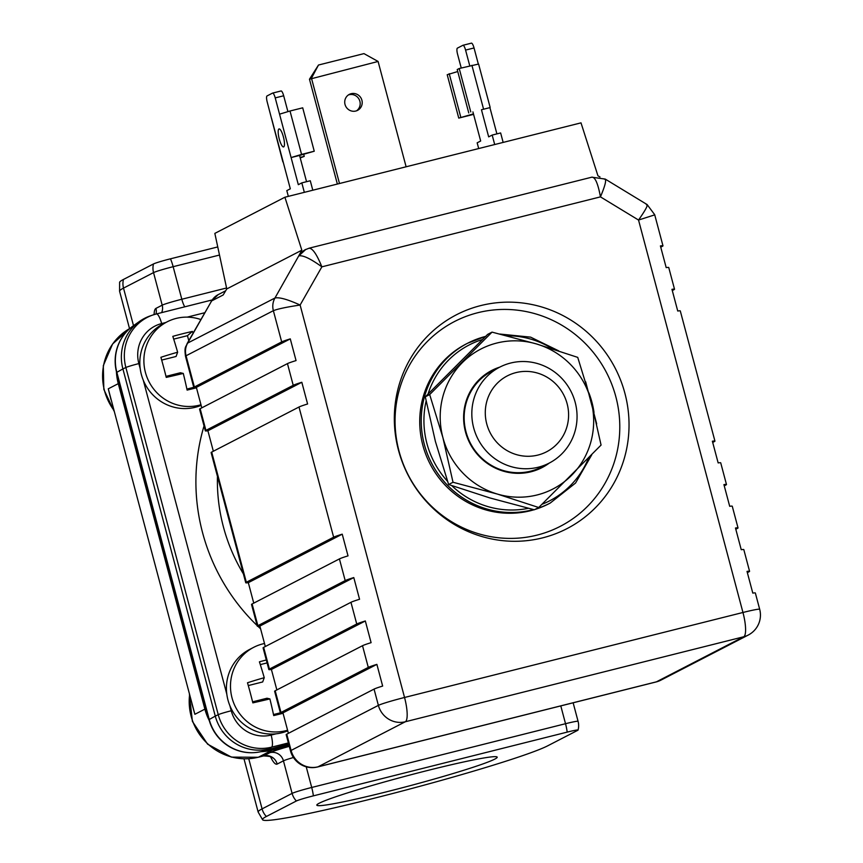 <?xml version="1.0" encoding="UTF-8"?>
<svg xmlns="http://www.w3.org/2000/svg" width="863" height="863" viewBox="0 0 863 863"><rect width="100%" height="100%" fill="white"/><g stroke="black" fill="none" stroke-linecap="round" stroke-linejoin="round"><path stroke-width="1.29" d="M200.971 404.747A44.973 43.549 -117.3 0 1 199.277 405.211A44.973 43.549 -117.3 0 1 146.98 377.207A44.973 43.549 -117.3 0 1 167.098 321.845A44.973 43.549 -117.3 0 1 176.181 318.415A44.973 43.549 -117.3 0 1 200.809 319.537M201.133 405.351A44.973 43.549 -117.3 0 1 195.211 407.304A44.973 43.549 -117.3 0 1 143.28 380.216A44.973 43.549 -117.3 0 1 140.205 368.674A44.973 43.549 -117.3 0 1 163.031 323.949L167.098 321.845M287.735 730.832A44.973 43.549 -117.3 0 1 287.336 730.993A44.973 43.549 -117.3 0 1 281.813 732.795A44.973 43.549 -117.3 0 1 276.084 733.82A44.973 43.549 -117.3 0 1 229.882 705.697A44.973 43.549 -117.3 0 1 226.807 694.154A44.973 43.549 -117.3 0 1 249.634 649.429L253.7 647.326A44.973 43.549 -117.3 0 1 262.784 643.895A44.973 43.549 -117.3 0 1 264.499 643.507M287.573 730.227A44.973 43.549 -117.3 0 1 285.88 730.691A44.973 43.549 -117.3 0 1 233.582 702.687A44.973 43.549 -117.3 0 1 253.7 647.326M248.296 685.567L262.676 681.953L264.251 677.703A73.053 9.083 75.5 0 0 259.418 661.835A70.442 12.19 -16.6 0 1 266.3 659.979M267.077 662.913L260.302 664.607M264.251 677.703A73.053 12.643 163.4 0 0 247.498 682.773A70.442 8.759 75.5 0 1 252.848 702.87A73.053 4.595 -13.2 0 0 269.892 698.911A73.053 9.083 75.5 0 1 273.722 715.578A70.442 4.434 -13.2 0 0 283.064 713.28M273.495 714.542L280.356 712.816M252.6 701.846L267.001 698.232L269.892 698.911M165.825 322.503L161.651 323.56A33.333 32.276 62.7 0 0 138.857 363.593A11.241 0.626 165.1 0 0 125.869 367.498A44.574 43.15 -117.3 0 1 152.708 315.049L149.979 316.009A44.973 43.549 62.7 0 0 139.536 321.403A44.973 43.549 62.7 0 0 122.902 368.922L116.85 372.32L209.234 719.505A43.862 42.47 62.7 0 0 261.748 751.468L288.835 744.661L261.683 751.479A11.241 2.74 -104.1 0 0 261.748 751.468L288.652 743.971M191.931 703.906L194.876 714.294L204.887 709.127A56.224 54.434 -117.3 0 0 209.288 720.605A43.646 42.255 -117.3 0 1 209.029 719.666A11.241 0.626 -14.9 0 1 209.234 719.505L215.275 716.107L122.902 368.922L125.869 367.498L218.242 714.672A11.241 0.626 165.1 0 1 231.23 710.767A33.333 32.276 62.7 0 0 271.144 735.06L276.084 733.82M215.275 716.107A44.973 43.549 62.7 0 0 269.127 748.879L271.608 747.153A44.574 43.15 -117.3 0 1 218.242 714.672L215.275 716.107M209.029 719.666L116.645 372.482A43.646 42.255 -117.3 0 1 116.408 371.543A56.224 54.434 -117.3 0 0 118.285 383.647L108.274 388.814L111.036 399.849M204.887 709.127L118.285 383.647M289.148 745.837L272.19 750.098A56.224 54.434 -117.3 0 1 260.906 751.673M122.794 336.441A43.646 42.255 62.7 0 0 115.771 353.657A43.646 42.255 62.7 0 0 116.408 371.543M209.288 720.605A43.646 42.255 62.7 0 0 232.73 748.469A43.646 42.255 62.7 0 0 250.842 752.709M194.876 714.294L108.274 388.814L194.876 714.294M217.756 246.937L170.486 258.814A14.606 0.809 165.1 0 0 153.495 263.949L123.474 279.439A149.536 8.296 165.1 0 0 119.612 282.287L119.59 291.284A151.802 8.425 165.1 0 1 123.517 288.113L133.506 325.664M170.486 258.814A16.872 4.121 75.9 0 1 173.15 266.689L181.813 299.245A16.872 0.939 165.1 0 0 162.19 305.168A11.241 10.885 -117.3 0 1 161.64 312.633M219.504 255.049L173.15 266.689A16.872 0.939 165.1 0 0 153.538 272.611A16.872 16.332 -117.3 0 1 153.495 263.949M567.185 732.115L313.377 795.859A14.606 0.809 165.1 0 0 296.387 800.983L266.376 816.484A149.536 8.296 165.1 0 0 262.654 819.85A149.536 8.296 165.1 0 0 393.636 793.259A149.536 8.296 165.1 0 0 547.66 745.837L577.681 730.346A14.606 0.809 165.1 0 0 578.059 730.066A14.606 0.809 165.1 0 0 567.185 732.115A16.872 4.121 -104.1 0 0 565.524 723.712L560.788 705.891M386.246 791.878A93.323 5.178 -14.9 0 1 316.829 804.985A93.323 5.178 -14.9 0 1 427.778 770.443A93.323 5.178 -14.9 0 1 497.11 757.013A93.323 5.178 -14.9 0 1 386.246 791.878M296.387 800.983A16.872 16.332 -117.3 0 1 292.104 793.388A16.872 0.939 -14.9 0 1 311.716 787.466A16.872 4.121 75.9 0 1 313.377 795.859M193.107 333.064A73.053 26.322 -103.7 0 0 192.417 331.435A70.442 12.19 163.4 0 0 182.762 333.711A70.442 12.19 -16.6 0 0 172.816 336.354A73.053 9.083 75.5 0 1 177.638 352.223A73.053 12.643 163.4 0 0 160.896 357.293A70.442 8.759 75.5 0 1 166.246 377.39A73.053 4.595 -13.2 0 0 183.28 373.431A73.053 9.083 75.5 0 1 187.12 390.098A70.442 4.434 -13.2 0 0 196.462 387.8M192.417 331.435L187.454 335.675L173.7 339.127M186.893 389.062L193.754 387.336M183.28 373.431L180.399 372.751L165.998 376.365M161.694 360.087L176.074 356.473L177.638 352.223M188.781 340.658L187.454 335.675M406.117 166.786L378.091 61.456L309.472 79.223L337.357 184.046M309.472 79.223L318.49 65.027L363.959 53.614L378.091 61.456M318.49 65.027L311.467 78.188L339.493 183.517M356.538 110.809A8.997 8.706 62.7 0 0 348.35 94.962M355.75 111.047A8.997 8.706 -117.3 0 1 349.321 94.38A8.997 8.706 -117.3 0 1 361.597 99.288A8.997 8.706 -117.3 0 1 355.75 111.047M288.339 196.365L286.807 190.626L290.313 188.814L283.15 161.931M282.859 161.888L267.217 102.028A5.62 1.37 -104.1 0 1 267.023 95.955L272.525 93.107A5.62 1.37 -104.1 0 1 272.6 93.085A5.62 1.37 -104.1 0 1 275.221 97.897L279.547 114.164L290.011 111.003L301.565 154.401L291.101 157.562L298.318 184.682L301.813 182.88L304.337 192.341M283.7 146.883A9.277 2.265 75.9 0 1 283.582 146.926A9.277 2.265 75.9 0 1 279.191 138.738A9.277 2.265 75.9 0 1 278.943 128.975A9.277 2.265 75.9 0 1 279.062 128.932A9.277 2.265 75.9 0 1 283.452 137.12A9.277 2.265 75.9 0 1 283.7 146.883M312.794 190.216L310.281 180.755L301.813 182.88M306.548 181.694L299.558 155.437L291.101 157.562L279.547 114.164M287.886 111.554L283.679 95.771A5.62 1.37 -104.1 0 0 281.058 90.96A5.62 1.37 -104.1 0 0 280.982 90.993L272.676 93.075M301.565 154.401L314.251 151.219L299.558 155.437M314.251 151.219L302.708 107.821L290.011 111.003M300.087 157.422L304.24 156.386L300.216 157.929M304.24 156.386L303.711 154.391M534.121 509.72A89.957 87.087 -117.3 0 1 530.518 510.713A89.957 87.087 -117.3 0 1 425.923 454.704A89.957 87.087 -117.3 0 1 466.16 343.981L467.66 343.215A89.957 87.087 -117.3 0 1 485.535 336.419M536.344 508.728A89.957 87.087 -117.3 0 0 550.195 503.075L548.695 503.852A89.957 87.087 -117.3 0 1 534.844 509.504M453.01 482.255L442.902 437.606L429.677 394.564L492.039 332.126L487.66 334.38L425.297 396.818L435.405 441.478L448.631 484.521L489.914 497.951L534.326 509.774L538.706 507.509L497.422 494.078L453.01 482.255L448.631 484.521M429.677 394.564L425.297 396.818M492.039 332.126L536.452 343.938L577.735 357.379L590.961 400.421L601.069 445.071L538.706 507.509M442.902 437.606A78.706 76.203 -117.3 0 1 462.417 362.536A78.706 76.203 -117.3 0 1 536.452 343.938A78.706 76.203 -117.3 0 1 590.961 400.421A78.706 76.203 -117.3 0 1 571.446 475.481A78.706 76.203 62.7 0 1 497.422 494.078A78.706 76.203 -117.3 0 1 442.902 437.606M499.785 367.12A54.693 52.945 62.7 0 0 465.944 433.528A54.693 52.945 62.7 0 0 530.972 471.781A54.693 52.945 62.7 0 0 549.3 463.043M549.202 463.097L541.533 467.045A53.97 52.255 -117.3 0 1 530.626 471.166A53.97 52.255 -117.3 0 1 466.009 431.845A53.97 52.255 -117.3 0 1 492.018 371.133L499.677 367.174A53.97 52.255 -117.3 0 1 575.2 402.385A53.97 52.255 -117.3 0 1 549.202 463.097A53.97 52.255 -117.3 0 1 473.679 427.886A53.97 52.255 -117.3 0 1 499.677 367.174M486.754 423.938A42.729 41.37 62.7 0 0 537.908 455.071A42.729 41.37 62.7 0 0 567.131 403.755A42.729 41.37 62.7 0 0 515.966 372.611A42.729 41.37 62.7 0 0 486.754 423.938M472.924 111.899L480.669 141.014L477.163 142.816L478.695 148.555M469.774 65.858L465.578 50.086A5.62 1.37 -104.1 0 0 462.956 45.275A5.62 1.37 -104.1 0 0 462.881 45.308L457.379 48.145A5.62 1.37 -104.1 0 0 457.573 54.218L461.241 68.004M494.693 144.531L492.18 135.07L488.674 136.872L481.457 109.752L489.914 107.627L496.905 133.884M492.18 135.07L500.637 132.945L503.151 142.406M463.032 45.264L471.349 43.182A5.62 1.37 -104.1 0 1 471.414 43.15A5.62 1.37 -104.1 0 1 474.035 47.961L478.307 63.991M489.914 107.627L481.457 109.752M468.76 112.945L457.217 69.547L459.224 68.511L478.598 64.045L490.152 107.444M473.453 113.884L458.76 118.102L447.207 74.714L457.746 71.532M460.756 117.077L449.213 73.679M473.582 114.369L458.76 118.102M470.767 111.91L459.224 68.511M376.883 664.37L282.956 712.86A22.492 1.251 -14.9 0 1 280.399 712.946A22.492 1.251 -14.9 0 1 280.971 712.471L368.285 667.401A22.492 1.251 -14.9 0 1 376.883 664.37L382.654 686.063A22.492 1.251 165.1 0 0 374.057 689.106L286.753 734.176A22.492 1.251 165.1 0 0 286.171 734.64L290.497 750.918A22.492 1.251 -14.9 0 1 291.079 750.443A22.492 21.769 62.7 0 0 318.005 766.829L656.419 681.835L743.723 636.765L405.308 721.759A22.492 21.769 -117.3 0 1 378.382 705.373A22.492 1.251 -14.9 0 1 404.542 697.477A22.492 5.491 75.9 0 1 405.308 721.759L318.005 766.829A22.492 5.491 75.9 0 1 317.713 766.948L656.117 681.953A22.492 5.491 -104.1 0 0 656.419 681.835A22.492 21.769 62.7 0 0 660.961 680.12L748.264 635.049A22.492 21.769 -117.3 0 1 743.723 636.765A22.492 5.491 -104.1 0 0 742.957 612.482A22.492 1.251 -14.9 0 1 759.688 609.289L755.352 593.01A22.492 1.251 165.1 0 0 752.795 593.097L747.024 571.403A22.492 1.251 -14.9 0 1 749.58 571.317L743.809 549.612A22.492 1.251 165.1 0 0 741.241 549.699L735.47 528.005A22.492 1.251 -14.9 0 1 738.027 527.919L732.255 506.214A22.492 1.251 165.1 0 0 729.699 506.311L723.928 484.607A22.492 1.251 -14.9 0 1 726.484 484.521L720.713 462.816A22.492 1.251 165.1 0 0 718.156 462.913L712.374 441.209A22.492 1.251 -14.9 0 1 714.942 441.122L680.292 310.928A22.492 1.251 165.1 0 0 677.735 311.014L671.964 289.321A22.492 1.251 -14.9 0 1 674.521 289.224L668.749 267.53A22.492 1.251 165.1 0 0 666.193 267.616L660.411 245.923A22.492 1.251 -14.9 0 1 662.978 245.836A22.492 1.251 -14.9 0 1 662.396 246.3L660.745 247.152M281.683 341.921A22.492 1.251 -14.9 0 1 290.281 338.879L196.354 387.368A22.492 1.251 -14.9 0 1 193.787 387.465A22.492 1.251 -14.9 0 1 194.369 386.991L281.683 341.921L273.366 310.691C277.659 308.943 286.581 307.066 300.119 305.038L404.542 697.477L742.957 612.482L638.534 220.043L654.089 215.07M749.58 571.317A22.492 1.251 -14.9 0 1 748.998 571.781L747.347 572.633M738.027 527.919A22.492 1.251 -14.9 0 1 737.455 528.383L735.805 529.235M726.484 484.521A22.492 1.251 -14.9 0 1 725.902 484.984L724.251 485.837M714.942 441.122A22.492 1.251 -14.9 0 1 714.359 441.586L712.709 442.439M674.521 289.224A22.492 1.251 -14.9 0 1 673.938 289.698L672.288 290.551M290.281 338.879L296.052 360.583A22.492 1.251 165.1 0 0 287.455 363.614L200.14 408.695A22.492 1.251 165.1 0 0 199.569 409.159L205.34 430.864A22.492 1.251 -14.9 0 1 205.923 430.389L293.226 385.319A22.492 1.251 -14.9 0 1 301.823 382.277L207.897 430.766L213.344 451.241M333.636 537.207A22.492 1.251 -14.9 0 1 342.233 534.175L248.317 582.665A22.492 1.251 -14.9 0 1 245.75 582.752A22.492 1.251 -14.9 0 1 246.333 582.277L333.636 537.207L298.997 407.012A22.492 1.251 165.1 0 1 307.595 403.981L301.823 382.277M345.189 580.605A22.492 1.251 -14.9 0 1 353.787 577.574L259.86 626.063A22.492 1.251 -14.9 0 1 257.303 626.15A22.492 1.251 -14.9 0 1 257.886 625.675L345.189 580.605L339.418 558.911A22.492 1.251 165.1 0 1 348.016 555.869L342.233 534.175M356.732 624.003A22.492 1.251 -14.9 0 1 365.329 620.972L271.403 669.461A22.492 1.251 -14.9 0 1 268.846 669.548A22.492 1.251 -14.9 0 1 269.429 669.073L356.732 624.003L350.961 602.309A22.492 1.251 165.1 0 1 359.558 599.267L353.787 577.574M368.285 667.401L362.514 645.707A22.492 1.251 165.1 0 1 371.101 642.665L365.329 620.972M196.354 387.368L201.791 407.843M480.777 305.578A120.378 116.537 -117.3 0 1 624.898 393.291A120.378 116.537 -117.3 0 1 542.59 537.865A120.378 116.537 -117.3 0 1 398.469 450.152A120.378 116.537 -117.3 0 1 480.777 305.578M599.979 176.969L597.94 175.815L581.004 122.859L284.898 197.228L301.834 250.184L298.674 256.009L305.826 249.396A16.872 16.332 62.7 0 0 305.491 249.558A16.872 16.332 62.7 0 0 298.954 255.858C303.096 255.114 310.734 258.771 321.867 266.84C316.71 254.121 312.395 247.929 308.9 248.274M317.713 766.948L317.713 766.948A22.492 22.492 0 0 1 290.497 750.918M187.152 343.528L211.64 300.928L187.649 343.086L274.952 298.015A16.872 16.332 62.7 0 0 273.366 310.691L186.063 355.761A16.872 16.332 -117.3 0 1 187.649 343.086L187.152 343.528C185.966 347.39 184.153 346.117 185.502 356.3L186.063 355.761L194.369 386.991M282.956 712.86L288.404 733.323M362.514 645.707L275.2 690.778A22.492 1.251 165.1 0 0 274.617 691.241L280.399 712.946M271.403 669.461L276.85 689.925M350.961 602.309L263.657 647.379A22.492 1.251 165.1 0 0 263.075 647.843L268.846 669.548M259.86 626.063L265.308 646.527M339.418 558.911L252.104 603.981A22.492 1.251 165.1 0 0 251.521 604.445L257.303 626.15M248.317 582.665L253.754 603.129M298.997 407.012L211.694 452.093A22.492 1.251 165.1 0 0 211.111 452.557L245.75 582.752M207.897 430.766A22.492 1.251 -14.9 0 1 205.34 430.864M301.834 250.184L226.775 288.932L214.844 233.388L284.898 197.228M211.133 301.414L218.166 294.65A16.872 16.332 -117.3 0 0 218.145 294.661A16.872 16.332 -117.3 0 0 211.64 300.928L223.183 294.973L226.775 288.932M646.376 204.725C648.642 204.251 646.031 209.353 638.534 220.043L600.454 196.872C597.973 183.485 595.114 176.926 591.867 177.206L605.222 179.073L647.153 204.596L654.683 214.671L662.978 245.836M477.843 312.708A115.254 111.586 -117.3 0 1 615.826 396.689A115.254 111.586 -117.3 0 1 537.023 535.125A115.254 111.586 -117.3 0 1 399.03 451.144A115.254 111.586 -117.3 0 1 477.843 312.708M243.388 573.873A175.103 169.526 -117.3 0 1 217.444 476.365M260.583 628.782A194.574 188.382 -117.3 0 1 257.908 626.268M257.131 625.535A194.574 188.382 -117.3 0 1 204.035 425.955M229.882 705.697L231.23 710.767M143.28 380.216L226.807 694.154M138.857 363.593L140.205 368.674M204.671 312.751L187.185 317.142M271.144 735.06A11.241 2.74 75.9 0 1 271.608 747.153L288.371 742.935M156.462 313.927L212.05 299.968L156.408 313.938A11.241 2.74 75.9 0 1 161.651 323.56M156.343 313.959A11.241 2.74 75.9 0 1 156.408 313.938L152.708 315.049A44.574 43.15 -117.3 0 1 156.343 313.959M116.645 372.482A11.241 0.626 -14.9 0 1 116.85 372.32A43.862 42.47 62.7 0 1 133.075 325.977C123.679 332.848 117.907 342.082 115.771 353.657M113.992 410.982L103.83 389.396L103.312 365.653L112.578 344.003L129.979 328.393A56.224 54.434 62.7 0 0 113.754 410.076M189.569 694.985A56.224 54.434 62.7 0 0 258.436 757.196L263.722 755.869A11.241 2.74 75.9 0 1 263.582 755.923A11.241 2.74 75.9 0 1 263.42 755.945M272.19 750.098L258.436 757.196A11.241 2.74 -104.1 0 1 258.285 757.261L231.424 757.121L207.595 744.143L192.406 721.436L189.396 694.359M270.583 756.829A22.492 5.491 75.9 0 0 277.185 764.068A11.241 10.885 62.7 0 0 263.722 755.869L269.979 752.644A28.112 1.564 -14.9 0 1 289.278 746.344M184.747 306.818A11.241 2.74 75.9 0 1 181.813 299.245L226.581 287.994M155.998 314.046A11.241 10.885 62.7 0 0 155.944 308.393L162.19 305.168L153.538 272.611L123.517 288.113A16.872 16.332 62.7 0 1 123.474 279.439M154.089 314.596A22.492 5.491 75.9 0 1 155.944 308.393M258.123 757.272A11.241 2.74 -104.1 0 0 258.285 757.261L263.582 755.923C269.655 756.225 272.449 756.873 271.953 757.887L271.198 756.7M269.979 752.644A11.241 10.885 -117.3 0 1 283.442 760.832A16.872 0.939 -14.9 0 1 293.452 757.498M277.185 764.068L283.442 760.832L292.104 793.388L262.082 808.879A16.872 16.332 62.7 0 0 266.376 816.484M244.002 758.868L258.156 812.061A151.802 8.425 -14.9 0 1 262.082 808.879L248.749 758.76M306.225 766.808L311.716 787.466L565.524 723.712A16.872 0.939 -14.9 0 1 578.07 721.317L573.14 702.795M271.543 118.296L283.096 161.694M283.679 95.771L275.221 97.897M533.463 509.558A89.957 87.087 -117.3 0 1 532.029 509.936A89.957 87.087 -117.3 0 1 427.422 453.927A89.957 87.087 -117.3 0 1 467.66 343.215L485.869 336.333M506.635 335.761A87.702 84.908 -117.3 0 1 552.708 348.932M588.9 392.87A87.702 84.908 -117.3 0 1 594.014 412.438M588.501 458.156A87.702 84.908 -117.3 0 1 542.093 504.251M528.404 508.318A87.702 84.908 -117.3 0 1 451.727 485.61M447.541 481.306A87.702 84.908 -117.3 0 1 426.117 401.025M428.07 393.916A87.702 84.908 -117.3 0 1 482.266 339.569M474.035 47.961L465.578 50.086M483.453 108.716L471.91 65.318M286.753 734.176L291.079 750.443L378.382 705.373L374.057 689.106M293.226 385.319L287.455 363.614M604.359 179.159C606.862 178.824 605.556 184.725 600.454 196.872L321.867 266.84L300.119 305.038C287.616 299.364 279.234 297.023 274.952 298.015L298.674 256.009M275.2 690.778L280.971 712.471M263.657 647.379L269.429 669.073M252.104 603.981L257.886 625.675M211.694 452.093L246.333 582.277M200.14 408.695L205.923 430.389M129.536 328.641L119.59 291.284M578.059 730.066A16.872 16.872 0 0 0 578.07 721.317M258.156 812.061L262.654 819.85M261.683 751.479C251.737 753.863 242.093 752.86 232.73 748.469M133.075 325.977L139.536 321.403M281.058 90.96L272.6 93.085M550.195 503.075L575.556 483.032L591.781 454.769M596.667 423.841L585.664 381.802M558.739 350.885L530.626 337.142L499.828 334.046M471.414 43.15L462.956 45.275M748.264 635.049A22.492 22.492 0 0 0 759.688 609.289M185.502 356.3L193.787 387.465M305.006 249.817L309.202 248.166L592.158 177.098M218.188 294.639L225.685 290.766M656.117 681.953A22.492 22.492 0 0 0 660.961 680.12"/></g></svg>
